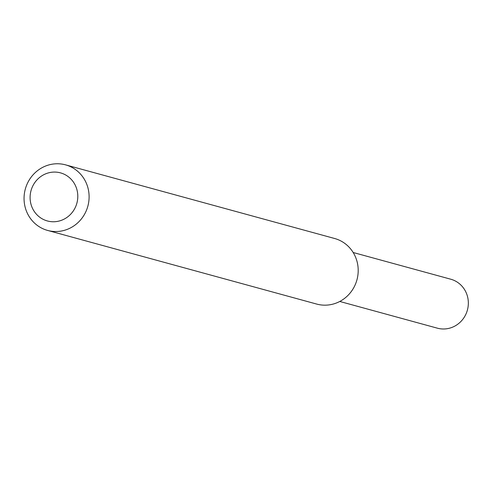 <?xml version="1.0" encoding="UTF-8"?>
<svg xmlns="http://www.w3.org/2000/svg" width="492" height="492" viewBox="0 0 492 492"><rect width="100%" height="100%" fill="white"/><g stroke="black" fill="none" stroke-linecap="round" stroke-linejoin="round"><path stroke-width="0.74" d="M65.553 164.857L334.646 238.503A33.991 32.417 105.3 0 1 356.94 279.85A33.991 32.417 105.3 0 1 316.7 304.074L47.607 230.428A33.991 32.417 105.3 0 1 24.6 192.237A33.991 32.417 105.3 0 1 59.477 163.83A33.991 32.417 105.3 0 1 65.553 164.857A33.991 32.417 105.3 0 1 87.847 206.197A33.991 32.417 105.3 0 1 47.607 230.428M56.076 172.126A24.926 23.776 105.3 0 1 73.462 210.717A24.926 23.776 105.3 0 1 32.312 207.919A24.926 23.776 105.3 0 1 56.076 172.126M353.17 252.501L450.752 279.21A25.381 24.206 105.3 0 1 467.4 310.083A25.381 24.206 105.3 0 1 437.351 328.17L339.769 301.461"/></g></svg>
